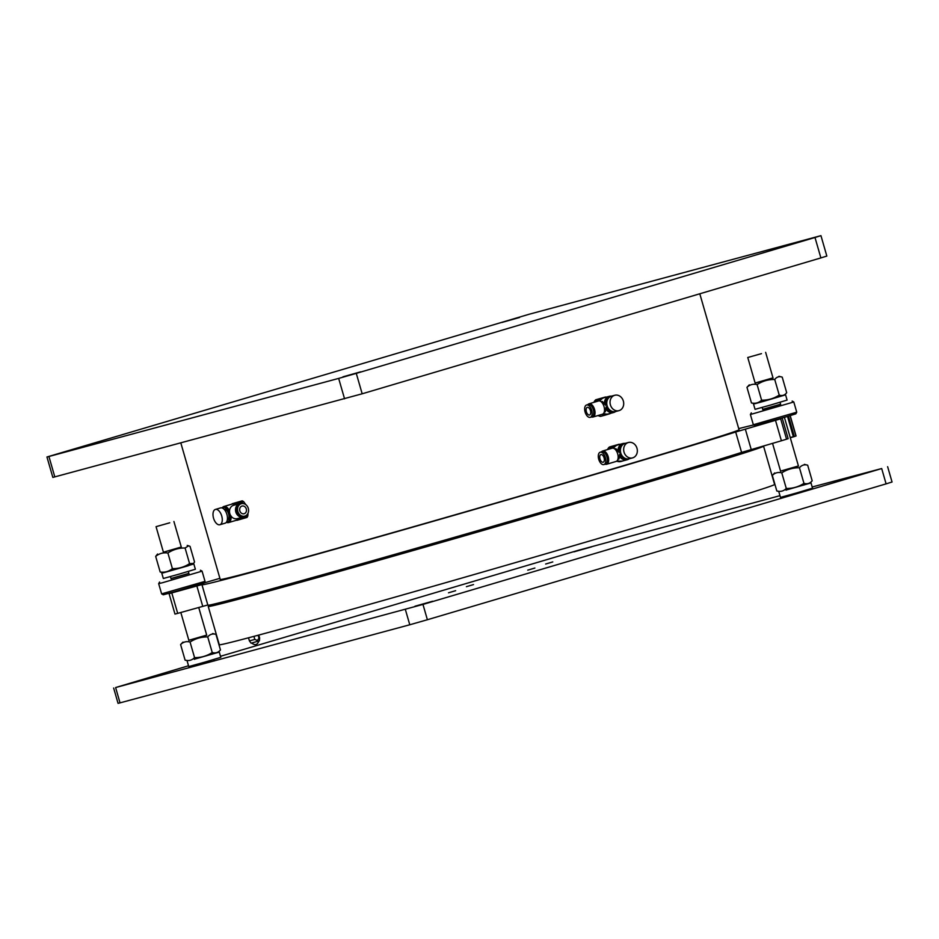 <?xml version="1.0" encoding="UTF-8"?>
<svg xmlns="http://www.w3.org/2000/svg" width="939" height="939" viewBox="0 0 939 939"><rect width="100%" height="100%" fill="white"/><g stroke="black" fill="none" stroke-linecap="round" stroke-linejoin="round"><path stroke-width="1.41" d="M169.748 522.8L156.05 526.662L169.748 522.8M786.319 416.799L795.838 413.841L796.741 412.198L753.336 424.733L754.991 425.637L786.319 416.799M780.638 404.31L762.761 409.474M762.726 409.345L780.602 404.193M792.152 401.07L793.795 401.986L750.39 414.51L753.336 424.721M188.915 573.471L171.051 578.635M171.004 578.506L188.88 573.353M162.529 582.708L202.073 571.147L205.019 581.358L161.625 593.882L158.668 583.671L162.529 582.708M161.625 593.882L163.269 594.798L173.961 591.922L204.115 583.002L205.019 581.358M761.47 353.639L747.761 357.501L761.47 353.639M780.555 471.108L798.432 465.955M798.455 466.026L780.579 471.19M774.687 472.939L772.328 475.416C774.957 472.775 778.102 471.918 781.776 472.869C787.14 469.371 793.032 467.669 799.453 467.763C801.671 465.11 804.418 464.253 807.681 465.192L812.188 480.803C809.97 483.456 807.223 484.313 803.96 483.362L799.453 467.763M804.371 464.371L807.681 465.192M781.776 472.869L786.283 488.468C792.704 488.573 798.596 486.872 803.96 483.362M772.328 475.416L776.835 491.015C780.509 491.966 783.666 491.12 786.283 488.468M779.452 491.39L776.835 491.015M805.991 483.714L803.678 483.538M754.592 403.723L784.499 395.096M753.536 404.099L755.05 409.334L771.119 404.885L787.093 400.084L785.579 394.849M162.87 572.884L192.777 564.257M161.813 573.26L163.327 578.494L179.396 574.046L195.371 569.245L193.857 564.01M163.409 552.191L181.286 547.026M181.309 547.108L163.433 552.261M157.552 554.022L155.674 556.393C159.219 553.47 163.292 552.355 167.905 553.024C173.093 549.561 178.821 547.883 185.089 548.012L188.657 545.805L190.042 546.369L194.549 561.98L193.551 563.447L189.584 563.611L185.089 548.012M167.905 553.024L172.4 568.623C178.633 568.752 184.361 567.086 189.584 563.611M155.674 556.393L160.182 571.992C164.759 572.673 168.844 571.546 172.4 568.623M193.551 563.447L188.093 565.806L162.999 572.919L160.182 571.992M188.833 640.269L206.709 635.104M206.733 635.187L188.856 640.339M182.976 642.1L180.605 644.577C183.234 641.924 186.38 641.079 190.054 642.03C195.418 638.532 201.31 636.83 207.73 636.912C209.949 634.271 212.695 633.414 215.958 634.353L220.465 649.952C218.247 652.617 215.501 653.474 212.237 652.523L207.73 636.912M212.648 633.532L215.958 634.353M190.054 642.03L194.561 657.629C200.981 657.723 206.873 656.021 212.237 652.523M180.605 644.577L185.112 660.176C188.786 661.126 191.943 660.281 194.561 657.629M187.73 660.551L185.112 660.176M214.268 652.875L211.956 652.699M212.179 654.06L216.803 652.699L212.155 653.99M194.279 659.143L219.28 652.089L194.303 659.225M187.237 661.338L188.751 666.573L204.819 662.124L220.794 657.323L219.28 652.089M755.132 383.03L773.008 377.865M773.032 377.948L755.156 383.1M749.275 384.861L746.963 387.326C749.815 384.614 753.195 383.699 757.104 384.579C762.445 381.081 768.313 379.379 774.722 379.473C776.694 376.891 779.182 376.105 782.21 377.126L786.706 392.725C784.722 395.307 782.234 396.094 779.229 395.073L774.722 379.473M778.947 376.293L782.21 377.126M746.963 387.326L751.458 402.937C755.355 403.817 758.735 402.901 761.599 400.178L757.104 384.579M786.706 392.725L784.405 395.19L763.278 401.446L754.721 403.758L751.458 402.937M761.599 400.178C767.985 400.284 773.853 398.582 779.229 395.073M803.901 484.911L808.526 483.538L803.878 484.829M786.002 489.982L811.003 482.928L786.025 490.064M778.959 492.177L780.473 497.412L796.542 492.963L812.517 488.163L811.003 482.928M595.737 399.779L605.455 397.009L595.737 399.779A9.296 7.876 74.9 0 0 594.234 401.61L598.354 400.507A9.296 7.876 -105.1 0 1 599.857 398.676M605.455 397.009A9.296 7.876 -105.1 0 1 606.183 397.162M598.906 400.894A8.639 7.312 -105.1 0 1 602.744 397.819A8.639 7.312 -105.1 0 1 604.54 397.561M594.094 402.291L594.234 401.61M602.204 414.299L598.143 415.496M598.296 415.648A9.296 7.876 74.9 0 0 600.526 416.376L604.646 415.273A9.296 7.876 -105.1 0 1 602.404 414.545M604.646 415.273L607.533 414.416A8.639 7.312 -105.1 0 1 602.908 414.029M608.296 414.134L606.441 414.627M610.55 413.324A9.296 7.876 -105.1 0 1 610.244 413.606L607.533 414.416A8.639 7.312 -105.1 0 0 608.918 413.817M614.658 395.296A7.97 6.749 74.9 0 0 610.373 404.791A7.97 6.749 74.9 0 0 618.942 410.648A7.97 6.749 74.9 0 0 623.39 401.199A7.97 6.749 74.9 0 0 614.799 395.26A7.97 6.749 74.9 0 0 614.658 395.296M614.799 395.26L611.524 396.141A7.97 6.749 74.9 0 0 611.383 396.176A7.97 6.749 74.9 0 0 607.099 405.671A7.97 6.749 74.9 0 0 615.667 411.528L618.942 410.648M587.309 407.35A3.991 2.113 73.5 0 1 590.455 410.601A3.991 2.113 73.5 0 1 589.539 414.991A3.991 2.113 73.5 0 1 586.382 411.775A3.991 2.113 73.5 0 1 587.286 407.35A3.991 2.113 73.5 0 1 587.309 407.35M586.629 404.979A6.444 3.427 -106.5 0 0 586.582 404.991A6.444 3.427 -106.5 0 0 585.126 412.151A6.444 3.427 -106.5 0 0 590.244 417.35A6.444 3.427 -106.5 0 0 591.711 410.237A6.444 3.427 -106.5 0 0 586.629 404.979M590.244 417.35L591.863 416.869A6.444 3.427 -106.5 0 0 593.331 409.768A6.444 3.427 -106.5 0 0 588.248 404.498A6.444 3.427 -106.5 0 0 588.201 404.509L586.582 404.991M615.608 411.552A8.369 7.089 -105.1 0 1 613.613 412.503A8.369 7.089 -105.1 0 1 605.714 408.841L605.35 411.775L604.235 412.104M601.183 401.775L602.322 401.446L604.258 403.817A8.369 7.089 -105.1 0 1 609.118 396.375A8.369 7.089 -105.1 0 1 609.258 396.34A8.369 7.089 -105.1 0 1 611.453 396.152M609.258 396.34L604.059 397.737A8.369 7.089 74.9 0 0 603.906 397.784A8.369 7.089 74.9 0 0 600.021 401.07M603.671 413.289A8.369 7.089 74.9 0 0 608.413 413.899L613.613 412.503M606.911 404.885L605.62 405.272A7.312 6.186 -105.1 0 1 608.953 397.608M612.709 411.552A7.312 6.186 -105.1 0 1 606.089 406.892L607.369 406.505M605.714 408.841L606.089 406.892M605.62 405.272L604.258 403.817M587.908 404.603A6.913 3.674 73.5 0 1 589.046 403.782L598.542 400.965A6.913 3.674 73.5 0 1 598.589 400.953A6.913 3.674 73.5 0 1 604.035 406.599A6.913 3.674 73.5 0 1 602.462 414.216A6.913 3.674 73.5 0 1 602.415 414.228M589.046 403.782A6.913 3.674 73.5 0 1 589.082 403.77A6.913 3.674 73.5 0 1 594.54 409.404A6.913 3.674 73.5 0 1 592.967 417.033A6.913 3.674 73.5 0 1 591.57 416.963M599.962 401.047A8.439 7.148 -105.1 0 1 603.894 397.713A8.439 7.148 -105.1 0 1 604.035 397.678A8.439 7.148 -105.1 0 1 604.916 397.502M609.27 413.665A8.439 7.148 -105.1 0 1 608.425 413.97A8.439 7.148 -105.1 0 1 603.636 413.348M604.035 397.678L602.944 397.972A8.439 7.148 74.9 0 0 602.803 398.007A8.439 7.148 74.9 0 0 599.129 400.883M603.096 413.899A8.439 7.148 74.9 0 0 607.333 414.263L608.425 413.97M629.236 458.784A8.369 7.089 -105.1 0 1 627.252 459.734A8.369 7.089 -105.1 0 1 619.341 456.072L618.977 459.007L617.874 459.335M614.81 449.006L615.925 448.678L617.885 451.049A8.369 7.089 -105.1 0 1 622.897 443.56A8.369 7.089 -105.1 0 1 625.092 443.384M622.897 443.56L617.686 444.969A8.369 7.089 74.9 0 0 613.66 448.302M617.31 460.521A8.369 7.089 74.9 0 0 622.041 461.131L627.252 459.734M620.55 452.117L619.259 452.504A7.312 6.186 -105.1 0 1 622.58 444.84M626.336 458.784A7.312 6.186 -105.1 0 1 619.728 454.124L621.008 453.737M619.341 456.072L619.728 454.124M619.259 452.504L617.885 451.049M601.535 451.835A6.913 3.674 73.5 0 1 602.674 451.013L612.169 448.196A6.913 3.674 73.5 0 1 617.674 453.866A6.913 3.674 73.5 0 1 616.101 461.448A6.913 3.674 73.5 0 1 616.054 461.46M602.674 451.013A6.913 3.674 73.5 0 1 608.179 456.683A6.913 3.674 73.5 0 1 606.594 464.265A6.913 3.674 73.5 0 1 605.197 464.195M636.982 448.267A7.97 6.749 74.9 0 0 628.426 442.492A7.97 6.749 74.9 0 0 623.977 451.941A7.97 6.749 74.9 0 0 632.581 457.88A7.97 6.749 74.9 0 0 636.982 448.267M628.426 442.492L625.151 443.372A7.97 6.749 74.9 0 0 620.702 452.821A7.97 6.749 74.9 0 0 629.306 458.76L632.581 457.88M619.094 444.241L609.376 447.011L619.094 444.241A9.296 7.876 -105.1 0 1 619.822 444.393M609.376 447.011A9.296 7.876 74.9 0 0 607.873 448.842L611.982 447.739A9.296 7.876 -105.1 0 1 613.484 445.908M607.721 449.523L607.873 448.842M615.831 461.53L611.77 462.727M613.601 448.279A8.439 7.148 -105.1 0 1 617.674 444.91L616.583 445.203A8.439 7.148 74.9 0 0 612.768 448.114M616.723 461.131A8.439 7.148 74.9 0 0 620.972 461.495L622.064 461.202A8.439 7.148 -105.1 0 1 617.275 460.579M622.909 460.896A8.439 7.148 -105.1 0 1 622.064 461.202M617.674 444.91A8.439 7.148 -105.1 0 1 618.555 444.734M616.536 461.26L622.557 461.037M618.179 444.793L616.383 445.051L612.545 448.126M604.094 457.856A3.991 2.113 73.5 0 1 603.178 462.223A3.991 2.113 73.5 0 1 600.009 459.007A3.991 2.113 73.5 0 1 600.913 454.582A3.991 2.113 73.5 0 1 604.094 457.856M605.35 457.516A6.444 3.427 -106.5 0 0 600.221 452.222A6.444 3.427 -106.5 0 0 598.765 459.382A6.444 3.427 -106.5 0 0 603.871 464.582A6.444 3.427 -106.5 0 0 605.35 457.516M603.871 464.582L605.491 464.101A6.444 3.427 -106.5 0 0 606.97 457.035A6.444 3.427 -106.5 0 0 601.829 451.741L600.221 452.222M240.466 517.87L241.311 517.612M240.595 519.244L236.968 520.323A9.296 4.941 73.5 0 1 236.734 520.218M236.968 520.323L247.016 517.436A9.296 4.941 -106.5 0 0 247.826 515.84L241.323 517.765A9.296 4.941 73.5 0 1 240.513 519.361M237.121 503.609L236.182 503.891M232.179 503.727L242.227 500.839L232.179 503.727A9.296 4.941 73.5 0 0 231.945 504.043M248.013 513.21L247.826 515.84M235.712 502.764A9.296 4.941 73.5 0 1 237.262 503.727L243.776 501.802A9.296 4.941 -106.5 0 0 242.227 500.839M243.776 501.802L245.783 504.63M221.721 515.981A7.97 4.237 -106.5 0 0 215.371 509.443A7.97 4.237 -106.5 0 0 213.576 518.293A7.97 4.237 -106.5 0 0 219.902 524.725A7.97 4.237 -106.5 0 0 221.721 515.981M219.902 524.725L225.078 523.199A7.97 4.237 -106.5 0 0 226.909 514.443A7.97 4.237 -106.5 0 0 220.548 507.905L215.371 509.443M246.3 508.938A3.991 3.38 -105.1 0 1 244.105 513.75A3.991 3.38 -105.1 0 1 239.809 510.781A3.991 3.38 -105.1 0 1 242.027 506.051A3.991 3.38 -105.1 0 1 246.3 508.938M248.295 508.351A6.444 5.458 74.9 0 0 241.393 503.68A6.444 5.458 74.9 0 0 237.79 511.321A6.444 5.458 74.9 0 0 244.739 516.121A6.444 5.458 74.9 0 0 248.295 508.351M241.393 503.68L240.361 503.95A6.444 5.458 74.9 0 0 236.769 511.591A6.444 5.458 74.9 0 0 243.717 516.403L244.739 516.121M235.09 504.889A8.369 4.449 -106.5 0 0 232.097 504.067L223.846 506.508A8.369 4.449 73.5 0 1 229.527 510.804M231.053 516.133A8.369 4.449 73.5 0 1 228.6 522.565L236.851 520.124A8.369 4.449 -106.5 0 0 238.752 518.222M228.6 522.565A8.369 4.449 73.5 0 1 226.381 522.248M222.156 507.987A8.369 4.449 73.5 0 1 223.846 506.508M235.149 504.877A8.439 4.484 -106.5 0 0 232.074 504.008A8.439 4.484 -106.5 0 0 231.557 504.231M236.311 520.288A8.439 4.484 -106.5 0 0 236.863 520.183A8.439 4.484 -106.5 0 0 238.811 518.199M222.719 508.234A7.312 3.885 73.5 0 1 229.222 512.87L228.341 513.105L228.811 514.725L229.691 514.49A7.312 3.885 73.5 0 1 226.722 521.732M229.574 510.922L229.222 512.87M229.691 514.49L231.029 515.957M236.921 504.396A8.439 4.484 -106.5 0 0 233.799 503.492L232.074 504.008M236.863 520.183L238.588 519.678A8.439 4.484 -106.5 0 0 240.525 517.741M227.297 520.077L227.32 520.065A5.611 2.981 73.5 0 0 228.811 514.725L228.341 513.105A5.611 2.981 73.5 0 0 224.128 509.302L224.128 509.302M245.185 515.981A6.913 5.857 -105.1 0 1 243.224 517.013L237.227 518.633A6.913 5.857 -105.1 0 1 229.797 513.551A6.913 5.857 -105.1 0 1 233.518 505.323A6.913 5.857 -105.1 0 1 233.635 505.288L239.633 503.668A6.913 5.857 -105.1 0 1 241.851 503.574M243.224 517.013A6.913 5.857 -105.1 0 1 235.783 511.861A6.913 5.857 -105.1 0 1 239.633 503.668M820.886 257.92L826.836 256.077L820.944 235.654L814.993 237.497L820.886 257.92L362.172 393.793L356.28 373.37L814.993 237.497M54.814 476.918L48.922 456.495L46.95 456.988L52.842 477.411L362.172 393.793M360.564 371.856L342.946 376.821L360.564 371.856M87.867 445.356L70.237 450.321L87.867 445.356M519.596 317.464L501.966 322.441L519.596 317.464M792.293 243.976L774.675 248.941L792.293 243.976M820.944 235.654L529.22 314.225L46.95 456.988M356.28 373.37L338.662 378.405L344.566 398.829M48.922 456.495L338.662 378.405M762.879 423.548L780.661 418.806L735.683 431.999A289.001 3.216 163.9 0 1 425.297 523.563A289.001 3.216 163.9 0 1 201.967 584.751A289.001 3.216 163.9 0 1 202.272 584.492L169.079 593.659L195.828 585.596M204.162 582.919L219.89 578.33M738.723 428.63A289.001 3.216 163.9 0 1 753.759 424.956M775.508 420.355L781.401 440.778L741.587 452.422L735.683 431.999M781.401 440.778L788.15 438.689L782.257 418.266M788.443 416.165L794.335 436.576L796.072 435.966L790.204 415.637M794.288 436.435L793.361 436.694L787.516 416.447M790.239 437.562L793.361 436.694M169.079 593.659L174.983 614.083L177.694 613.367L171.802 592.943M207.812 604.974L177.694 613.367M201.967 584.751L207.871 605.174A289.001 3.216 -16.1 0 0 431.189 543.998A289.001 3.216 -16.1 0 0 741.587 452.422M794.335 436.576L790.286 437.738M180.828 442.962L220.231 579.48A269.998 3.005 -16.1 0 0 480.463 507.494A269.998 3.005 -16.1 0 0 739.04 429.733L699.801 293.79M208.235 606.453L219.292 644.741A289.001 3.216 -16.1 0 0 497.846 567.696A289.001 3.216 -16.1 0 0 774.605 484.454L763.56 446.166A289.001 3.216 163.9 0 1 486.789 529.396A289.001 3.216 163.9 0 1 208.235 606.453A289.001 3.216 163.9 0 1 214.033 604.082M759.874 447.034L741.669 453.69L683.04 471.718L357.9 566.17L242.673 598.037L214.726 605.08L215.794 603.671M414.979 606.218L432.609 601.242L414.979 606.218M846.708 478.327L864.338 473.362L846.708 478.327M574.011 551.827L591.64 546.85L574.011 551.827M142.282 679.707L159.912 674.742L142.282 679.707M220.501 656.291L578.307 550.313L779.969 495.675M812.176 486.989L881.686 468.549L422.973 604.423L115.614 687.548L188.516 665.763M448.502 592.802L455.626 590.701L448.502 592.802M527.753 570.149L534.878 568.048L527.753 570.149M545.641 564.034L552.766 561.921L545.641 564.034M466.39 586.687L473.514 584.574L466.39 586.687M113.642 688.029L118.056 703.346L120.028 702.865L115.614 687.548M405.355 609.458L409.78 624.775L120.028 702.865M409.78 624.775L427.386 619.74L422.973 604.423M881.686 468.549L886.099 483.867L427.386 619.74M886.099 483.867L892.05 482.012L887.625 466.695M258.143 635.222L259 638.18L259.622 637.957L258.788 635.057M259 638.18L257.392 640.492L254.809 639.412L249.41 640.914L251.112 643.192L259.41 640.797L259.622 637.968M253.929 636.349L254.809 639.412M751.223 449.546L745.331 429.123M786.565 439.229L780.661 418.806M795.92 436.036L790.051 415.684M196.85 585.924L202.754 606.348M214.174 660.986L213.752 659.518M212.214 654.201L211.815 652.781M206.756 635.292L198.728 607.474M188.962 573.635L188.328 571.428M181.344 547.214L173.915 521.497M196.216 665.821L195.875 664.671M194.35 659.354L193.997 658.145M188.892 640.457L180.816 612.486M171.086 578.788L170.452 576.593M163.468 552.378L156.05 526.662M793.795 401.986L796.741 412.198M751.306 412.867L750.39 414.51M159.583 582.027L158.668 583.671M200.43 570.231L202.073 571.147M805.674 491.062L805.474 490.358M803.937 485.04L803.526 483.632M798.479 466.131L784.405 417.362M780.685 404.474L780.051 402.279M773.055 378.053L765.637 352.348M787.844 496.344L787.598 495.51M786.072 490.205L785.72 488.984M780.614 471.296L772.551 443.361M762.808 409.639L762.175 407.432M755.191 383.218L747.761 357.501M187.225 545.453L188.657 545.805M592.967 417.033L602.462 414.216M606.594 464.265L616.101 461.448M248.518 637.792L249.41 640.914M258.871 640.95C257.427 644.976 255.009 645.668 251.64 643.027"/></g></svg>
